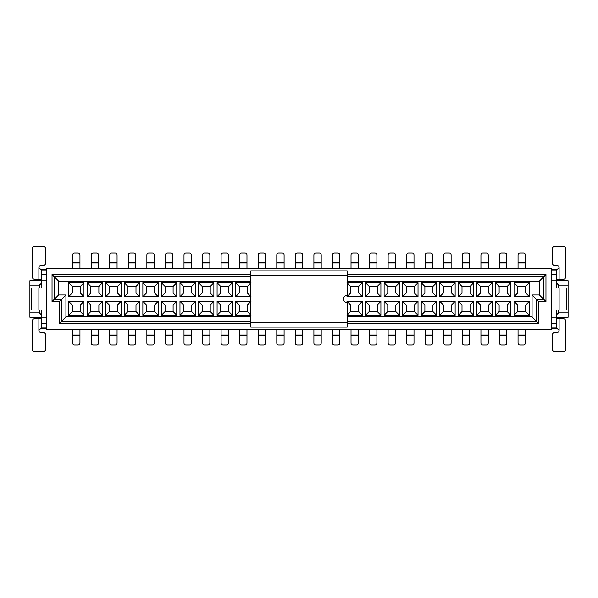 <?xml version="1.0" encoding="UTF-8"?>
<svg xmlns="http://www.w3.org/2000/svg" width="598" height="598" viewBox="0 0 598 598"><rect width="100%" height="100%" fill="white"/><g stroke="black" fill="none" stroke-linecap="round" stroke-linejoin="round"><path stroke-width="0.9" d="M250.779 327.121L250.779 270.879L347.221 270.879L347.221 295.345A3.655 3.655 0 0 0 343.573 299A3.655 3.655 0 0 0 347.221 302.655L347.221 327.121L250.779 327.121M551.588 329.685L551.588 268.315L46.412 268.315L46.412 329.685L551.588 329.685M250.779 323.481L59.344 323.481L59.344 301.556L52.041 301.556L52.041 274.519L250.779 274.519M347.221 274.519L545.959 274.519L545.959 301.556L538.656 301.556L538.656 323.481L347.221 323.481M250.779 321.283L61.534 321.283L65.922 316.903L65.922 294.978L61.534 299.366L61.534 321.283L59.344 323.481M538.656 323.481L532.078 316.903L347.221 316.903M52.041 301.556L54.231 299.366L61.534 299.366L59.344 301.556M65.922 294.978L58.611 294.978L54.231 299.366L54.231 276.717L250.779 276.717M347.221 276.717L543.769 276.717L543.769 299.366L536.466 299.366L536.466 321.283L347.221 321.283M538.656 301.556L532.078 294.978L532.078 316.903M58.611 294.978L58.611 281.097L52.041 274.519M347.221 281.097L539.389 281.097L545.959 274.519M539.389 281.097L539.389 294.978L545.959 301.556M250.779 316.903L65.922 316.903M58.611 281.097L250.779 281.097M539.389 294.978L532.078 294.978M556.192 317.269L568.1 317.269L568.1 280.731L556.192 280.731M568.1 285.119L558.599 285.119L558.599 287.967M558.599 310.033L558.599 312.881L568.1 312.881M558.599 285.119L556.409 282.929L556.409 280.731M556.409 317.269L556.409 310.033M556.409 287.967L556.192 282.929M556.192 315.071L558.599 312.881M41.808 280.731L29.9 280.731L29.9 317.269L41.808 317.269M29.9 312.881L39.401 312.881L39.401 310.033M39.401 287.967L39.401 285.119L29.9 285.119M39.401 312.881L41.591 315.071L41.591 317.269M41.591 280.731L41.591 287.967M41.591 310.033L41.808 315.071M41.808 282.929L39.401 285.119M514.033 301.34L529.372 301.34L529.372 315.221L514.033 315.221L514.033 301.34L517.681 304.995L517.681 311.565L525.724 311.565L525.724 304.995L517.681 304.995M514.033 282.779L529.372 282.779L529.372 296.66L514.033 296.66L514.033 282.779L517.681 286.435L517.681 293.005L525.724 293.005L525.724 286.435L517.681 286.435M510.819 301.34L495.473 301.34L495.473 315.221L510.819 315.221L510.819 301.34L507.164 304.995L499.128 304.995L499.128 311.565L507.164 311.565L507.164 304.995M510.819 282.779L495.473 282.779L495.473 296.66L510.819 296.66L510.819 282.779L507.164 286.435L499.128 286.435L499.128 293.005L507.164 293.005L507.164 286.435M492.259 301.34L476.912 301.34L476.912 315.221L492.259 315.221L492.259 301.34L488.603 304.995L480.568 304.995L480.568 311.565L488.603 311.565L488.603 304.995M492.259 282.779L476.912 282.779L476.912 296.66L492.259 296.66L492.259 282.779L488.603 286.435L480.568 286.435L480.568 293.005L488.603 293.005L488.603 286.435M473.698 301.34L458.352 301.34L458.352 315.221L473.698 315.221L473.698 301.34L470.043 304.995L462.007 304.995L462.007 311.565L470.043 311.565L470.043 304.995M473.698 282.779L458.352 282.779L458.352 296.66L473.698 296.66L473.698 282.779L470.043 286.435L462.007 286.435L462.007 293.005L470.043 293.005L470.043 286.435M455.138 301.34L439.799 301.34L439.799 315.221L455.138 315.221L455.138 301.34L451.49 304.995L443.447 304.995L443.447 311.565L451.49 311.565L451.49 304.995M455.138 282.779L439.799 282.779L439.799 296.66L455.138 296.66L455.138 282.779L451.49 286.435L443.447 286.435L443.447 293.005L451.49 293.005L451.49 286.435M436.585 301.34L421.239 301.34L421.239 315.221L436.585 315.221L436.585 301.34L432.93 304.995L424.894 304.995L424.894 311.565L432.93 311.565L432.93 304.995M436.585 282.779L421.239 282.779L421.239 296.66L436.585 296.66L436.585 282.779L432.93 286.435L424.894 286.435L424.894 293.005L432.93 293.005L432.93 286.435M418.024 301.34L402.678 301.34L402.678 315.221L418.024 315.221L418.024 301.34L414.369 304.995L406.334 304.995L406.334 311.565L414.369 311.565L414.369 304.995M418.024 282.779L402.678 282.779L402.678 296.66L418.024 296.66L418.024 282.779L414.369 286.435L406.334 286.435L406.334 293.005L414.369 293.005L414.369 286.435M399.464 301.34L384.118 301.34L384.118 315.221L399.464 315.221L399.464 301.34L395.809 304.995L387.773 304.995L387.773 311.565L395.809 311.565L395.809 304.995M399.464 282.779L384.118 282.779L384.118 296.66L399.464 296.66L399.464 282.779L395.809 286.435L387.773 286.435L387.773 293.005L395.809 293.005L395.809 286.435M380.904 301.34L365.565 301.34L365.565 315.221L380.904 315.221L380.904 301.34L377.256 304.995L369.213 304.995L369.213 311.565L377.256 311.565L377.256 304.995M380.904 282.779L365.565 282.779L365.565 296.66L380.904 296.66L380.904 282.779L377.256 286.435L369.213 286.435L369.213 293.005L377.256 293.005L377.256 286.435M347.221 315.221L362.351 315.221L362.351 301.34L347.004 301.34L347.004 302.648M347.004 295.352L347.004 296.66L362.351 296.66L362.351 282.779L347.221 282.779M250.779 301.34L235.649 301.34L235.649 315.221L250.779 315.221M250.779 282.779L235.649 282.779L235.649 296.66L250.779 296.66M232.435 301.34L217.096 301.34L217.096 315.221L232.435 315.221L232.435 301.34L228.787 304.995L220.744 304.995L220.744 311.565L228.787 311.565L228.787 304.995M232.435 282.779L217.096 282.779L217.096 296.66L232.435 296.66L232.435 282.779L228.787 286.435L220.744 286.435L220.744 293.005L228.787 293.005L228.787 286.435M213.882 301.34L198.536 301.34L198.536 315.221L213.882 315.221L213.882 301.34L210.227 304.995L202.191 304.995L202.191 311.565L210.227 311.565L210.227 304.995M213.882 282.779L198.536 282.779L198.536 296.66L213.882 296.66L213.882 282.779L210.227 286.435L202.191 286.435L202.191 293.005L210.227 293.005L210.227 286.435M195.322 301.34L179.976 301.34L179.976 315.221L195.322 315.221L195.322 301.34L191.666 304.995L183.631 304.995L183.631 311.565L191.666 311.565L191.666 304.995M195.322 282.779L179.976 282.779L179.976 296.66L195.322 296.66L195.322 282.779L191.666 286.435L183.631 286.435L183.631 293.005L191.666 293.005L191.666 286.435M176.761 301.34L161.415 301.34L161.415 315.221L176.761 315.221L176.761 301.34L173.106 304.995L165.07 304.995L165.07 311.565L173.106 311.565L173.106 304.995M176.761 282.779L161.415 282.779L161.415 296.66L176.761 296.66L176.761 282.779L173.106 286.435L165.07 286.435L165.07 293.005L173.106 293.005L173.106 286.435M158.201 301.34L142.862 301.34L142.862 315.221L158.201 315.221L158.201 301.34L154.553 304.995L146.51 304.995L146.51 311.565L154.553 311.565L154.553 304.995M158.201 282.779L142.862 282.779L142.862 296.66L158.201 296.66L158.201 282.779L154.553 286.435L146.51 286.435L146.51 293.005L154.553 293.005L154.553 286.435M139.648 301.34L124.302 301.34L124.302 315.221L139.648 315.221L139.648 301.34L135.993 304.995L127.957 304.995L127.957 311.565L135.993 311.565L135.993 304.995M139.648 282.779L124.302 282.779L124.302 296.66L139.648 296.66L139.648 282.779L135.993 286.435L127.957 286.435L127.957 293.005L135.993 293.005L135.993 286.435M121.088 301.34L105.741 301.34L105.741 315.221L121.088 315.221L121.088 301.34L117.432 304.995L109.397 304.995L109.397 311.565L117.432 311.565L117.432 304.995M121.088 282.779L105.741 282.779L105.741 296.66L121.088 296.66L121.088 282.779L117.432 286.435L109.397 286.435L109.397 293.005L117.432 293.005L117.432 286.435M102.527 301.34L87.181 301.34L87.181 315.221L102.527 315.221L102.527 301.34L98.872 304.995L90.836 304.995L90.836 311.565L98.872 311.565L98.872 304.995M102.527 282.779L87.181 282.779L87.181 296.66L102.527 296.66L102.527 282.779L98.872 286.435L90.836 286.435L90.836 293.005L98.872 293.005L98.872 286.435M83.967 301.34L68.628 301.34L68.628 315.221L83.967 315.221L83.967 301.34L80.319 304.995L72.276 304.995L72.276 311.565L80.319 311.565L80.319 304.995M83.967 282.779L68.628 282.779L68.628 296.66L83.967 296.66L83.967 282.779L80.319 286.435L72.276 286.435L72.276 293.005L80.319 293.005L80.319 286.435M68.628 282.779L72.276 286.435M80.319 293.005L83.967 296.66M68.628 296.66L72.276 293.005M68.628 301.34L72.276 304.995M80.319 311.565L83.967 315.221M68.628 315.221L72.276 311.565M87.181 282.779L90.836 286.435M98.872 293.005L102.527 296.66M87.181 296.66L90.836 293.005M87.181 301.34L90.836 304.995M98.872 311.565L102.527 315.221M87.181 315.221L90.836 311.565M105.741 282.779L109.397 286.435M117.432 293.005L121.088 296.66M105.741 296.66L109.397 293.005M105.741 301.34L109.397 304.995M117.432 311.565L121.088 315.221M105.741 315.221L109.397 311.565M124.302 282.779L127.957 286.435M135.993 293.005L139.648 296.66M124.302 296.66L127.957 293.005M124.302 301.34L127.957 304.995M135.993 311.565L139.648 315.221M124.302 315.221L127.957 311.565M142.862 282.779L146.51 286.435M154.553 293.005L158.201 296.66M142.862 296.66L146.51 293.005M142.862 301.34L146.51 304.995M154.553 311.565L158.201 315.221M142.862 315.221L146.51 311.565M161.415 282.779L165.07 286.435M173.106 293.005L176.761 296.66M161.415 296.66L165.07 293.005M161.415 301.34L165.07 304.995M173.106 311.565L176.761 315.221M161.415 315.221L165.07 311.565M179.976 282.779L183.631 286.435M191.666 293.005L195.322 296.66M179.976 296.66L183.631 293.005M179.976 301.34L183.631 304.995M191.666 311.565L195.322 315.221M179.976 315.221L183.631 311.565M198.536 282.779L202.191 286.435M210.227 293.005L213.882 296.66M198.536 296.66L202.191 293.005M198.536 301.34L202.191 304.995M210.227 311.565L213.882 315.221M198.536 315.221L202.191 311.565M217.096 282.779L220.744 286.435M228.787 293.005L232.435 296.66M217.096 296.66L220.744 293.005M217.096 301.34L220.744 304.995M228.787 311.565L232.435 315.221M217.096 315.221L220.744 311.565M247.34 286.435L239.305 286.435L239.305 293.005L247.34 293.005L247.34 286.435L250.996 282.779M235.649 282.779L239.305 286.435M247.34 293.005L250.996 296.66M235.649 296.66L239.305 293.005M247.34 304.995L239.305 304.995L239.305 311.565L247.34 311.565L247.34 304.995L250.996 301.34M235.649 301.34L239.305 304.995M247.34 311.565L250.996 315.221M235.649 315.221L239.305 311.565M358.695 286.435L350.66 286.435L350.66 293.005L358.695 293.005L358.695 286.435L362.351 282.779M347.004 282.779L350.66 286.435M358.695 293.005L362.351 296.66M347.004 296.66L350.66 293.005M358.695 304.995L350.66 304.995L350.66 311.565L358.695 311.565L358.695 304.995L362.351 301.34M347.004 301.34L350.66 304.995M358.695 311.565L362.351 315.221M347.004 315.221L350.66 311.565M365.565 282.779L369.213 286.435M377.256 293.005L380.904 296.66M365.565 296.66L369.213 293.005M365.565 301.34L369.213 304.995M377.256 311.565L380.904 315.221M365.565 315.221L369.213 311.565M384.118 282.779L387.773 286.435M395.809 293.005L399.464 296.66M384.118 296.66L387.773 293.005M384.118 301.34L387.773 304.995M395.809 311.565L399.464 315.221M384.118 315.221L387.773 311.565M402.678 282.779L406.334 286.435M414.369 293.005L418.024 296.66M402.678 296.66L406.334 293.005M402.678 301.34L406.334 304.995M414.369 311.565L418.024 315.221M402.678 315.221L406.334 311.565M421.239 282.779L424.894 286.435M432.93 293.005L436.585 296.66M421.239 296.66L424.894 293.005M421.239 301.34L424.894 304.995M432.93 311.565L436.585 315.221M421.239 315.221L424.894 311.565M439.799 282.779L443.447 286.435M451.49 293.005L455.138 296.66M439.799 296.66L443.447 293.005M439.799 301.34L443.447 304.995M451.49 311.565L455.138 315.221M439.799 315.221L443.447 311.565M458.352 282.779L462.007 286.435M470.043 293.005L473.698 296.66M458.352 296.66L462.007 293.005M458.352 301.34L462.007 304.995M470.043 311.565L473.698 315.221M458.352 315.221L462.007 311.565M476.912 282.779L480.568 286.435M488.603 293.005L492.259 296.66M476.912 296.66L480.568 293.005M476.912 301.34L480.568 304.995M488.603 311.565L492.259 315.221M476.912 315.221L480.568 311.565M495.473 282.779L499.128 286.435M507.164 293.005L510.819 296.66M495.473 296.66L499.128 293.005M495.473 301.34L499.128 304.995M507.164 311.565L510.819 315.221M495.473 315.221L499.128 311.565M525.724 286.435L529.372 282.779M525.724 293.005L529.372 296.66M514.033 296.66L517.681 293.005M525.724 304.995L529.372 301.34M525.724 311.565L529.372 315.221M514.033 315.221L517.681 311.565M72.642 329.685L72.642 335.052L79.953 335.052L79.953 329.685M79.953 335.052L79.953 343.132A1.899 1.899 0 0 1 78.046 345.031L74.541 345.031A1.899 1.899 0 0 1 72.642 343.132L72.642 335.052M79.953 268.315L79.953 262.948L72.642 262.948L72.642 268.315M72.642 262.948L72.642 254.868A1.899 1.899 0 0 1 74.541 252.969L78.046 252.969A1.899 1.899 0 0 1 79.953 254.868L79.953 262.948M46.196 288.707L46.196 309.293M41.808 287.967L41.808 269.773L46.196 269.773L46.196 287.967L38.885 287.967L38.885 310.033L46.196 310.033L46.196 328.227L41.808 328.227L41.808 310.033M41.808 279.273L34.579 279.273A2.19 2.19 0 0 1 32.382 277.083L32.382 248.581A2.19 2.19 0 0 1 34.579 246.391L43.348 246.391A2.19 2.19 0 0 1 45.538 248.581L45.538 263.195A2.19 2.19 0 0 1 43.348 265.392L41.083 265.392A2.19 2.19 0 0 0 38.885 267.583L38.885 279.273M38.885 267.583L41.083 269.773L46.196 269.773M41.808 274.161L46.196 274.161M41.808 280.806L46.196 280.806M38.885 310.033L31.582 310.033L31.582 287.967L38.885 287.967M41.808 317.194L46.196 317.194M41.808 323.839L46.196 323.839M41.808 328.227L41.083 328.227L38.885 330.417A2.19 2.19 0 0 0 41.083 332.608L43.348 332.608A2.19 2.19 0 0 1 45.538 334.805L45.538 349.419A2.19 2.19 0 0 1 43.348 351.609L34.579 351.609A2.19 2.19 0 0 1 32.382 349.419L32.382 320.917A2.19 2.19 0 0 1 34.579 318.727L41.808 318.727M551.805 309.293L551.805 288.707M556.192 310.033L556.192 328.227L551.805 328.227L551.805 310.033L559.115 310.033L559.115 287.967L551.805 287.967L551.805 269.773L556.192 269.773L556.192 287.967M556.192 318.727L563.421 318.727A2.19 2.19 0 0 1 565.618 320.917L565.618 349.419A2.19 2.19 0 0 1 563.421 351.609L554.652 351.609A2.19 2.19 0 0 1 552.462 349.419L552.462 334.805A2.19 2.19 0 0 1 554.652 332.608L556.917 332.608A2.19 2.19 0 0 0 559.115 330.417L559.115 318.727M559.115 330.417L556.917 328.227L556.192 328.227M556.192 323.839L551.805 323.839M556.192 317.194L551.805 317.194M559.115 287.967L566.418 287.967L566.418 310.033L559.115 310.033M556.192 280.806L551.805 280.806M556.192 274.161L551.805 274.161M556.192 269.773L556.917 269.773L559.115 267.583A2.19 2.19 0 0 0 556.917 265.392L554.652 265.392A2.19 2.19 0 0 1 552.462 263.195L552.462 248.581A2.19 2.19 0 0 1 554.652 246.391L563.421 246.391A2.19 2.19 0 0 1 565.618 248.581L565.618 277.083A2.19 2.19 0 0 1 563.421 279.273L556.192 279.273M91.202 329.685L91.202 335.052L98.506 335.052L98.506 329.685M98.506 335.052L98.506 343.132A1.899 1.899 0 0 1 96.607 345.031L93.101 345.031A1.899 1.899 0 0 1 91.202 343.132L91.202 335.052M98.506 268.315L98.506 262.948L91.202 262.948L91.202 268.315M91.202 262.948L91.202 254.868A1.899 1.899 0 0 1 93.101 252.969L96.607 252.969A1.899 1.899 0 0 1 98.506 254.868L98.506 262.948M109.763 329.685L109.763 335.052L117.066 335.052L117.066 329.685M117.066 335.052L117.066 343.132A1.899 1.899 0 0 1 115.167 345.031L111.662 345.031A1.899 1.899 0 0 1 109.763 343.132L109.763 335.052M117.066 268.315L117.066 262.948L109.763 262.948L109.763 268.315M109.763 262.948L109.763 254.868A1.899 1.899 0 0 1 111.662 252.969L115.167 252.969A1.899 1.899 0 0 1 117.066 254.868L117.066 262.948M128.316 329.685L128.316 335.052L135.626 335.052L135.626 329.685M135.626 335.052L135.626 343.132A1.899 1.899 0 0 1 133.728 345.031L130.222 345.031A1.899 1.899 0 0 1 128.316 343.132L128.316 335.052M135.626 268.315L135.626 262.948L128.316 262.948L128.316 268.315M128.316 262.948L128.316 254.868A1.899 1.899 0 0 1 130.222 252.969L133.728 252.969A1.899 1.899 0 0 1 135.626 254.868L135.626 262.948M146.876 329.685L146.876 335.052L154.187 335.052L154.187 329.685M154.187 335.052L154.187 343.132A1.899 1.899 0 0 1 152.288 345.031L148.775 345.031A1.899 1.899 0 0 1 146.876 343.132L146.876 335.052M154.187 268.315L154.187 262.948L146.876 262.948L146.876 268.315M146.876 262.948L146.876 254.868A1.899 1.899 0 0 1 148.775 252.969L152.288 252.969A1.899 1.899 0 0 1 154.187 254.868L154.187 262.948M165.437 329.685L165.437 335.052L172.74 335.052L172.74 329.685M172.74 335.052L172.74 343.132A1.899 1.899 0 0 1 170.841 345.031L167.335 345.031A1.899 1.899 0 0 1 165.437 343.132L165.437 335.052M172.74 268.315L172.74 262.948L165.437 262.948L165.437 268.315M165.437 262.948L165.437 254.868A1.899 1.899 0 0 1 167.335 252.969L170.841 252.969A1.899 1.899 0 0 1 172.74 254.868L172.74 262.948M183.997 329.685L183.997 335.052L191.3 335.052L191.3 329.685M191.3 335.052L191.3 343.132A1.899 1.899 0 0 1 189.402 345.031L185.896 345.031A1.899 1.899 0 0 1 183.997 343.132L183.997 335.052M191.3 268.315L191.3 262.948L183.997 262.948L183.997 268.315M183.997 262.948L183.997 254.868A1.899 1.899 0 0 1 185.896 252.969L189.402 252.969A1.899 1.899 0 0 1 191.3 254.868L191.3 262.948M202.55 329.685L202.55 335.052L209.861 335.052L209.861 329.685M209.861 335.052L209.861 343.132A1.899 1.899 0 0 1 207.962 345.031L204.456 345.031A1.899 1.899 0 0 1 202.55 343.132L202.55 335.052M209.861 268.315L209.861 262.948L202.55 262.948L202.55 268.315M202.55 262.948L202.55 254.868A1.899 1.899 0 0 1 204.456 252.969L207.962 252.969A1.899 1.899 0 0 1 209.861 254.868L209.861 262.948M221.111 329.685L221.111 335.052L228.421 335.052L228.421 329.685M228.421 335.052L228.421 343.132A1.899 1.899 0 0 1 226.522 345.031L223.009 345.031A1.899 1.899 0 0 1 221.111 343.132L221.111 335.052M228.421 268.315L228.421 262.948L221.111 262.948L221.111 268.315M221.111 262.948L221.111 254.868A1.899 1.899 0 0 1 223.009 252.969L226.522 252.969A1.899 1.899 0 0 1 228.421 254.868L228.421 262.948M239.671 329.685L239.671 335.052L246.974 335.052L246.974 329.685M246.974 335.052L246.974 343.132A1.899 1.899 0 0 1 245.075 345.031L241.57 345.031A1.899 1.899 0 0 1 239.671 343.132L239.671 335.052M246.974 268.315L246.974 262.948L239.671 262.948L239.671 268.315M239.671 262.948L239.671 254.868A1.899 1.899 0 0 1 241.57 252.969L245.075 252.969A1.899 1.899 0 0 1 246.974 254.868L246.974 262.948M258.231 329.685L258.231 335.052L265.534 335.052L265.534 329.685M265.534 335.052L265.534 343.132A1.899 1.899 0 0 1 263.636 345.031L260.13 345.031A1.899 1.899 0 0 1 258.231 343.132L258.231 335.052M265.534 268.315L265.534 262.948L258.231 262.948L258.231 268.315M258.231 262.948L258.231 254.868A1.899 1.899 0 0 1 260.13 252.969L263.636 252.969A1.899 1.899 0 0 1 265.534 254.868L265.534 262.948M276.792 329.685L276.792 335.052L284.095 335.052L284.095 329.685M284.095 335.052L284.095 343.132A1.899 1.899 0 0 1 282.196 345.031L278.69 345.031A1.899 1.899 0 0 1 276.792 343.132L276.792 335.052M284.095 268.315L284.095 262.948L276.792 262.948L276.792 268.315M276.792 262.948L276.792 254.868A1.899 1.899 0 0 1 278.69 252.969L282.196 252.969A1.899 1.899 0 0 1 284.095 254.868L284.095 262.948M295.345 329.685L295.345 335.052L302.655 335.052L302.655 329.685M302.655 335.052L302.655 343.132A1.899 1.899 0 0 1 300.757 345.031L297.243 345.031A1.899 1.899 0 0 1 295.345 343.132L295.345 335.052M302.655 268.315L302.655 262.948L295.345 262.948L295.345 268.315M295.345 262.948L295.345 254.868A1.899 1.899 0 0 1 297.243 252.969L300.757 252.969A1.899 1.899 0 0 1 302.655 254.868L302.655 262.948M313.905 329.685L313.905 335.052L321.208 335.052L321.208 329.685M321.208 335.052L321.208 343.132A1.899 1.899 0 0 1 319.31 345.031L315.804 345.031A1.899 1.899 0 0 1 313.905 343.132L313.905 335.052M321.208 268.315L321.208 262.948L313.905 262.948L313.905 268.315M313.905 262.948L313.905 254.868A1.899 1.899 0 0 1 315.804 252.969L319.31 252.969A1.899 1.899 0 0 1 321.208 254.868L321.208 262.948M332.466 329.685L332.466 335.052L339.769 335.052L339.769 329.685M339.769 335.052L339.769 343.132A1.899 1.899 0 0 1 337.87 345.031L334.364 345.031A1.899 1.899 0 0 1 332.466 343.132L332.466 335.052M339.769 268.315L339.769 262.948L332.466 262.948L332.466 268.315M332.466 262.948L332.466 254.868A1.899 1.899 0 0 1 334.364 252.969L337.87 252.969A1.899 1.899 0 0 1 339.769 254.868L339.769 262.948M351.026 329.685L351.026 335.052L358.329 335.052L358.329 329.685M358.329 335.052L358.329 343.132A1.899 1.899 0 0 1 356.43 345.031L352.925 345.031A1.899 1.899 0 0 1 351.026 343.132L351.026 335.052M358.329 268.315L358.329 262.948L351.026 262.948L351.026 268.315M351.026 262.948L351.026 254.868A1.899 1.899 0 0 1 352.925 252.969L356.43 252.969A1.899 1.899 0 0 1 358.329 254.868L358.329 262.948M369.579 329.685L369.579 335.052L376.889 335.052L376.889 329.685M376.889 335.052L376.889 343.132A1.899 1.899 0 0 1 374.991 345.031L371.478 345.031A1.899 1.899 0 0 1 369.579 343.132L369.579 335.052M376.889 268.315L376.889 262.948L369.579 262.948L369.579 268.315M369.579 262.948L369.579 254.868A1.899 1.899 0 0 1 371.478 252.969L374.991 252.969A1.899 1.899 0 0 1 376.889 254.868L376.889 262.948M388.139 329.685L388.139 335.052L395.45 335.052L395.45 329.685M395.45 335.052L395.45 343.132A1.899 1.899 0 0 1 393.544 345.031L390.038 345.031A1.899 1.899 0 0 1 388.139 343.132L388.139 335.052M395.45 268.315L395.45 262.948L388.139 262.948L388.139 268.315M388.139 262.948L388.139 254.868A1.899 1.899 0 0 1 390.038 252.969L393.544 252.969A1.899 1.899 0 0 1 395.45 254.868L395.45 262.948M406.7 329.685L406.7 335.052L414.003 335.052L414.003 329.685M414.003 335.052L414.003 343.132A1.899 1.899 0 0 1 412.104 345.031L408.598 345.031A1.899 1.899 0 0 1 406.7 343.132L406.7 335.052M414.003 268.315L414.003 262.948L406.7 262.948L406.7 268.315M406.7 262.948L406.7 254.868A1.899 1.899 0 0 1 408.598 252.969L412.104 252.969A1.899 1.899 0 0 1 414.003 254.868L414.003 262.948M425.26 329.685L425.26 335.052L432.563 335.052L432.563 329.685M432.563 335.052L432.563 343.132A1.899 1.899 0 0 1 430.665 345.031L427.159 345.031A1.899 1.899 0 0 1 425.26 343.132L425.26 335.052M432.563 268.315L432.563 262.948L425.26 262.948L425.26 268.315M425.26 262.948L425.26 254.868A1.899 1.899 0 0 1 427.159 252.969L430.665 252.969A1.899 1.899 0 0 1 432.563 254.868L432.563 262.948M443.813 329.685L443.813 335.052L451.124 335.052L451.124 329.685M451.124 335.052L451.124 343.132A1.899 1.899 0 0 1 449.225 345.031L445.712 345.031A1.899 1.899 0 0 1 443.813 343.132L443.813 335.052M451.124 268.315L451.124 262.948L443.813 262.948L443.813 268.315M443.813 262.948L443.813 254.868A1.899 1.899 0 0 1 445.712 252.969L449.225 252.969A1.899 1.899 0 0 1 451.124 254.868L451.124 262.948M462.374 329.685L462.374 335.052L469.684 335.052L469.684 329.685M469.684 335.052L469.684 343.132A1.899 1.899 0 0 1 467.778 345.031L464.272 345.031A1.899 1.899 0 0 1 462.374 343.132L462.374 335.052M469.684 268.315L469.684 262.948L462.374 262.948L462.374 268.315M462.374 262.948L462.374 254.868A1.899 1.899 0 0 1 464.272 252.969L467.778 252.969A1.899 1.899 0 0 1 469.684 254.868L469.684 262.948M480.934 329.685L480.934 335.052L488.237 335.052L488.237 329.685M488.237 335.052L488.237 343.132A1.899 1.899 0 0 1 486.338 345.031L482.833 345.031A1.899 1.899 0 0 1 480.934 343.132L480.934 335.052M488.237 268.315L488.237 262.948L480.934 262.948L480.934 268.315M480.934 262.948L480.934 254.868A1.899 1.899 0 0 1 482.833 252.969L486.338 252.969A1.899 1.899 0 0 1 488.237 254.868L488.237 262.948M499.494 329.685L499.494 335.052L506.798 335.052L506.798 329.685M506.798 335.052L506.798 343.132A1.899 1.899 0 0 1 504.899 345.031L501.393 345.031A1.899 1.899 0 0 1 499.494 343.132L499.494 335.052M506.798 268.315L506.798 262.948L499.494 262.948L499.494 268.315M499.494 262.948L499.494 254.868A1.899 1.899 0 0 1 501.393 252.969L504.899 252.969A1.899 1.899 0 0 1 506.798 254.868L506.798 262.948M518.047 329.685L518.047 335.052L525.358 335.052L525.358 329.685M525.358 335.052L525.358 343.132A1.899 1.899 0 0 1 523.459 345.031L519.954 345.031A1.899 1.899 0 0 1 518.047 343.132L518.047 335.052M525.358 268.315L525.358 262.948L518.047 262.948L518.047 268.315M518.047 262.948L518.047 254.868A1.899 1.899 0 0 1 519.954 252.969L523.459 252.969A1.899 1.899 0 0 1 525.358 254.868L525.358 262.948M250.779 275.267L347.221 275.267M250.779 322.733L347.221 322.733M72.642 335.784L79.953 335.784M79.953 262.216L72.642 262.216M41.808 270.004L46.196 270.004M41.808 327.996L46.196 327.996M38.885 318.727L38.885 330.417M556.192 327.996L551.805 327.996M556.192 270.004L551.805 270.004M559.115 279.273L559.115 267.583M91.202 335.784L98.506 335.784M98.506 262.216L91.202 262.216M109.763 335.784L117.066 335.784M117.066 262.216L109.763 262.216M128.316 335.784L135.626 335.784M135.626 262.216L128.316 262.216M146.876 335.784L154.187 335.784M154.187 262.216L146.876 262.216M165.437 335.784L172.74 335.784M172.74 262.216L165.437 262.216M183.997 335.784L191.3 335.784M191.3 262.216L183.997 262.216M202.55 335.784L209.861 335.784M209.861 262.216L202.55 262.216M221.111 335.784L228.421 335.784M228.421 262.216L221.111 262.216M239.671 335.784L246.974 335.784M246.974 262.216L239.671 262.216M258.231 335.784L265.534 335.784M265.534 262.216L258.231 262.216M276.792 335.784L284.095 335.784M284.095 262.216L276.792 262.216M295.345 335.784L302.655 335.784M302.655 262.216L295.345 262.216M313.905 335.784L321.208 335.784M321.208 262.216L313.905 262.216M332.466 335.784L339.769 335.784M339.769 262.216L332.466 262.216M351.026 335.784L358.329 335.784M358.329 262.216L351.026 262.216M369.579 335.784L376.889 335.784M376.889 262.216L369.579 262.216M388.139 335.784L395.45 335.784M395.45 262.216L388.139 262.216M406.7 335.784L414.003 335.784M414.003 262.216L406.7 262.216M425.26 335.784L432.563 335.784M432.563 262.216L425.26 262.216M443.813 335.784L451.124 335.784M451.124 262.216L443.813 262.216M462.374 335.784L469.684 335.784M469.684 262.216L462.374 262.216M480.934 335.784L488.237 335.784M488.237 262.216L480.934 262.216M499.494 335.784L506.798 335.784M506.798 262.216L499.494 262.216M518.047 335.784L525.358 335.784M525.358 262.216L518.047 262.216"/></g></svg>
